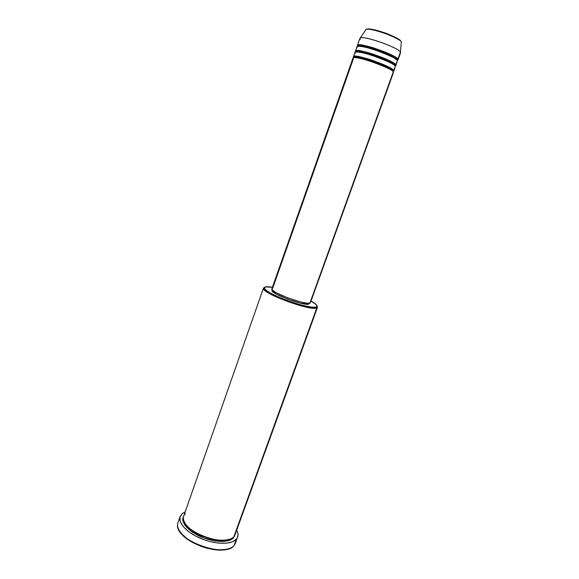 <?xml version="1.0" encoding="UTF-8"?>
<svg xmlns="http://www.w3.org/2000/svg" width="579" height="579" viewBox="0 0 579 579"><rect width="100%" height="100%" fill="white"/><g stroke="black" fill="none" stroke-linecap="round" stroke-linejoin="round"><path stroke-width="0.87" d="M369.619 28.993L377.732 30.593L387.988 34.023L396.724 38.055L400.596 40.827C399.778 39.321 394.516 36.658 384.803 32.829C374.135 29.406 368.114 28.226 366.731 29.29M360.203 39.343L360.232 38.04C363.091 35.102 398.786 47.63 400.4 52.146L401.377 42.006C399.959 37.773 368.584 26.772 365.906 29.565L365.581 30.057L365.906 29.565C367.651 28.422 374.497 29.869 386.439 33.9C396.456 38.084 401.428 40.791 401.377 42.006L401.015 41.319M392.946 72.838L393.3 71.847C391.274 67.584 352.806 54.448 353.002 58.052L271.884 288.827C269.394 291.968 305.64 305.502 309.939 303.02L393.3 71.847L309.939 303.02L306.696 303.128L300.993 302.072L287.893 297.968L276.371 292.793L272.716 290.332L271.884 288.827M392.851 71.347L393.807 70.443L392.851 71.347M394.95 67.28L393.807 70.443C393.554 68.872 385.744 65.275 370.372 59.651C355.426 54.925 351.989 55.968 353.82 57.487L353.494 56.655C353.313 53 391.795 66.144 393.807 70.443L395.327 66.23C393.351 61.801 354.84 48.672 354.97 52.457L353.494 56.655M396.955 61.707L395.833 64.826C395.602 63.183 387.792 59.543 372.406 53.912C357.438 49.208 353.964 50.359 355.781 51.915L355.463 51.053C355.347 47.225 393.872 60.354 395.833 64.826L394.9 65.311L395.066 65.912L394.9 65.311L395.833 64.826L395.117 65.963M357.75 46.342L357.438 45.437C357.381 41.435 395.964 54.556 397.86 59.203L396.933 59.688L397.093 60.267L396.933 59.688L397.86 59.203L397.194 60.39M263.459 288.06L183.608 516.425C177.145 529.344 225.354 548.798 233.916 536.603L316.8 307.912L316.395 307.022C311.437 310.366 265.927 294.125 264.451 288.487L265.464 286.902L264.429 287.459L264.408 288.385L266.282 290.405L270.342 293.039L278.593 297.085L291.512 302.086L301.862 305.22L312.023 307.225L316.395 307.022L317.097 306.334L316.257 304.655L311.032 301.015C316.329 304.047 318.139 306.038 316.452 307L316.8 307.912C311.097 311.632 259.841 292.511 263.459 288.06L264.574 287.307L263.583 288.914C265.052 294.711 311.734 311.372 316.8 307.912L235.371 532.579M180.098 516.606L177.898 522.924C175.48 529.372 184.983 539.621 199.415 545.396C213.81 551.237 229.523 551.099 234.126 545.476C225.549 558.388 175.828 540.605 177.529 525.24M179.642 531.247C185.924 543.268 216.271 554.074 228.734 548.733L223.335 549.891L215.721 549.833L207.21 548.291L201.441 546.496L193.248 542.849L188.436 539.925L182.667 535.126L180.011 531.84M234.799 535.293L233.496 537.761L233.127 537.37L233.496 537.761L231.318 539.483L228.242 540.706L224.377 541.379L214.91 540.945L204.43 538.209L194.682 533.599L187.27 527.91L184.824 524.95L183.348 522.077L182.884 519.399L183.442 517.011C180.568 520.463 186.474 531.384 203.946 538.029C221.185 544.094 231.586 540.728 233.496 537.761L234.799 535.293M308.853 304.04L309.164 303.186L308.853 304.04L307.615 304.243L300.197 303.143L287.546 299.184L276.422 294.183L272.89 291.794L272.079 290.318C269.676 293.394 304.67 306.472 308.853 304.04L309.374 303.606L308.853 304.04M264.328 288.161L264.162 288.624M234.177 545.411L236.427 539.136C231.861 544.658 216.155 544.701 201.738 538.861C187.278 533.093 177.724 522.931 180.105 516.584L182.103 513.696L185.222 511.807L182.103 513.696L179.931 517.192L180.25 521.563L183.116 526.441L188.334 531.392L195.463 535.951L203.859 539.679L209.772 541.517L218.471 543.116L226.251 543.218L232.411 541.835L236.427 539.136L234.126 545.476L235.356 543.384L238.012 535.387L237.672 532.477L236.702 530.14C238.056 532.687 238.367 534.996 237.643 537.073M357.742 46.334C355.94 44.728 359.45 43.476 374.454 48.151C389.855 53.804 397.657 57.487 397.86 59.203L398.005 59.883L400.538 52.863L400.4 52.146L397.86 59.203L400.4 52.146C398.576 47.283 359.928 34.183 359.914 38.395L357.438 45.437M357.25 47.731C355.441 46.139 358.944 44.909 373.94 49.591C389.341 55.237 397.143 58.913 397.353 60.607L395.985 65.478L397.353 60.607C395.443 56.004 356.867 42.882 356.946 46.841L355.463 51.053M400.4 52.146L401.377 42.006L400.4 52.146M367.918 28.979L367.477 29.037M185.352 513.884C181.48 516.157 181.719 525.898 199.777 534.909C218.544 543.305 232.259 539.983 233.916 536.603L235.038 534.735L317.48 307.297L316.8 307.912L317.104 306.009L317.48 307.297M272.434 287.271L265.464 286.902C266.847 286.591 269.17 286.714 272.434 287.271M271.942 288.718L272.658 288.299L353.335 58.877C351.496 57.372 354.92 56.351 369.858 61.085C385.23 66.701 393.04 70.291 393.3 71.847L393.467 72.462L310.474 302.571M353.921 57.603L353.921 57.603C353.096 55.36 387.489 65.868 392.837 71.203L392.88 70.927C392.837 69.741 386.685 66.744 374.418 61.939C360.862 57.582 354.03 56.134 353.921 57.603C354.03 56.134 360.862 57.582 374.418 61.939C386.685 66.744 392.837 69.741 392.88 70.927L393.807 70.443L393.966 71.072L395.327 66.23C395.088 64.609 387.279 60.976 371.899 55.345C356.932 50.634 353.465 51.763 355.289 53.311M229.349 539.339C223.537 544.607 189.774 534.945 185.106 523.582C189.774 534.945 223.537 544.607 229.349 539.339M396.933 59.688C396.941 58.414 390.934 55.381 378.912 50.597C365.385 46.24 358.379 44.815 357.902 46.313C358.379 44.815 365.385 46.24 378.912 50.597C390.934 55.381 396.941 58.414 396.933 59.688M394.9 65.311C394.885 64.081 388.806 61.07 376.661 56.272C363.12 51.915 356.201 50.482 355.904 51.965C356.201 50.482 363.12 51.915 376.661 56.272C388.806 61.07 394.885 64.081 394.9 65.311M401.377 41.927L401.377 41.934C399.727 37.07 369.236 26.316 365.906 29.565L360.232 38.04M355.911 51.965C355.803 49.772 389.587 60.122 394.856 65.586L395.059 65.905M357.931 46.306C358.539 44.17 391.78 54.412 396.883 59.955L397.078 60.245M263.583 288.914L264.451 288.487M272.079 290.325L272.253 289.847M309.374 303.606L309.548 303.128M316.851 307.883L316.452 307"/></g></svg>
